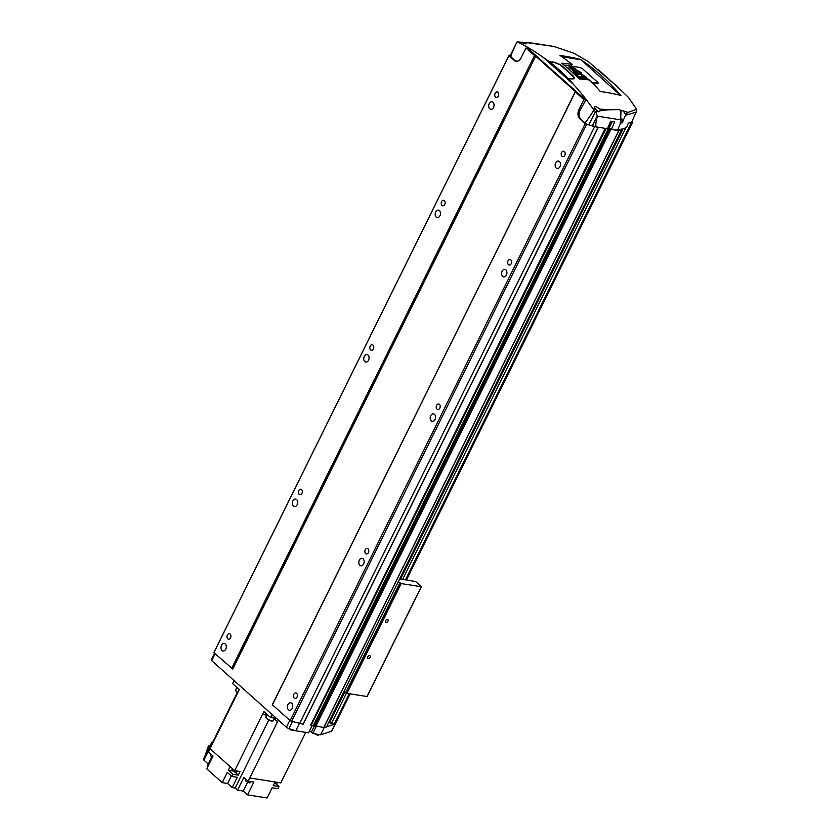 <?xml version="1.0" encoding="UTF-8"?>
<svg xmlns="http://www.w3.org/2000/svg" width="840" height="840" viewBox="0 0 840 840"><rect width="100%" height="100%" fill="white"/><g stroke="black" fill="none" stroke-linecap="round" stroke-linejoin="round"><path stroke-width="1.26" d="M314.822 725.193L311.346 732.218A2.951 0.861 26.3 0 0 309.467 731.031M221.487 645.361A3.791 2.635 -80.9 0 0 223.02 651.01A3.791 2.635 -80.9 0 0 225.761 649.173A3.791 2.635 -80.9 0 0 224.217 643.524A3.791 2.635 -80.9 0 0 221.487 645.361M435.677 211.974A3.791 2.635 -80.9 0 0 437.22 217.623A3.791 2.635 -80.9 0 0 439.95 215.786A3.791 2.635 -80.9 0 0 438.417 210.137A3.791 2.635 -80.9 0 0 435.677 211.974M364.287 356.433A3.791 2.635 -80.9 0 0 365.82 362.082A3.791 2.635 -80.9 0 0 368.55 360.245A3.791 2.635 -80.9 0 0 367.017 354.596A3.791 2.635 -80.9 0 0 364.287 356.433M292.887 500.903A3.791 2.635 -80.9 0 0 294.42 506.552A3.791 2.635 -80.9 0 0 297.161 504.714A3.791 2.635 -80.9 0 0 295.617 499.065A3.791 2.635 -80.9 0 0 292.887 500.903M489.227 103.624A3.791 2.635 -80.9 0 0 490.77 109.273A3.791 2.635 -80.9 0 0 493.5 107.436A3.791 2.635 -80.9 0 0 491.967 101.787A3.791 2.635 -80.9 0 0 489.227 103.624M227.399 635.029A2.804 1.953 -80.9 0 0 228.533 639.198A2.804 1.953 -80.9 0 0 230.548 637.844A2.804 1.953 -80.9 0 0 229.415 633.675A2.804 1.953 -80.9 0 0 227.399 635.029M441.599 201.642A2.804 1.953 -80.9 0 0 442.733 205.81A2.804 1.953 -80.9 0 0 444.749 204.446A2.804 1.953 -80.9 0 0 443.615 200.277A2.804 1.953 -80.9 0 0 441.599 201.642M370.199 346.101A2.804 1.953 -80.9 0 0 371.332 350.269A2.804 1.953 -80.9 0 0 373.349 348.915A2.804 1.953 -80.9 0 0 372.215 344.747A2.804 1.953 -80.9 0 0 370.199 346.101M298.798 490.56A2.804 1.953 -80.9 0 0 299.933 494.739A2.804 1.953 -80.9 0 0 301.949 493.374A2.804 1.953 -80.9 0 0 300.815 489.206A2.804 1.953 -80.9 0 0 298.798 490.56M495.138 93.293A2.804 1.953 -80.9 0 0 496.282 97.461A2.804 1.953 -80.9 0 0 498.298 96.107A2.804 1.953 -80.9 0 0 497.165 91.927A2.804 1.953 -80.9 0 0 495.138 93.293M287.931 704.613A3.791 2.635 -80.9 0 0 289.475 710.251A3.791 2.635 -80.9 0 0 292.205 708.414A3.791 2.635 -80.9 0 0 290.671 702.765A3.791 2.635 -80.9 0 0 287.931 704.613M502.131 271.215A3.791 2.635 -80.9 0 0 503.675 276.864A3.791 2.635 -80.9 0 0 506.405 275.026A3.791 2.635 -80.9 0 0 504.861 269.377A3.791 2.635 -80.9 0 0 502.131 271.215M430.731 415.685A3.791 2.635 -80.9 0 0 432.274 421.334A3.791 2.635 -80.9 0 0 435.005 419.486A3.791 2.635 -80.9 0 0 433.471 413.837A3.791 2.635 -80.9 0 0 430.731 415.685M359.331 560.144A3.791 2.635 -80.9 0 0 360.875 565.793A3.791 2.635 -80.9 0 0 363.605 563.955A3.791 2.635 -80.9 0 0 362.072 558.306A3.791 2.635 -80.9 0 0 359.331 560.144M293.853 694.271A2.804 1.953 -80.9 0 0 294.987 698.439A2.804 1.953 -80.9 0 0 297.003 697.085A2.804 1.953 -80.9 0 0 295.869 692.916A2.804 1.953 -80.9 0 0 293.853 694.271M508.043 260.883A2.804 1.953 -80.9 0 0 509.177 265.052A2.804 1.953 -80.9 0 0 511.203 263.697A2.804 1.953 -80.9 0 0 510.058 259.518A2.804 1.953 -80.9 0 0 508.043 260.883M436.643 405.342A2.804 1.953 -80.9 0 0 437.787 409.511A2.804 1.953 -80.9 0 0 439.803 408.156A2.804 1.953 -80.9 0 0 438.669 403.988A2.804 1.953 -80.9 0 0 436.643 405.342M365.243 549.812A2.804 1.953 -80.9 0 0 366.387 553.98A2.804 1.953 -80.9 0 0 368.403 552.615A2.804 1.953 -80.9 0 0 367.269 548.447A2.804 1.953 -80.9 0 0 365.243 549.812M561.593 152.534A2.804 1.953 -80.9 0 0 562.726 156.702A2.804 1.953 -80.9 0 0 564.753 155.347A2.804 1.953 -80.9 0 0 563.609 151.168A2.804 1.953 -80.9 0 0 561.593 152.534M555.681 162.866A3.791 2.635 -80.9 0 0 557.214 168.515A3.791 2.635 -80.9 0 0 559.954 166.677A3.791 2.635 -80.9 0 0 558.411 161.028A3.791 2.635 -80.9 0 0 555.681 162.866M510.468 55.178L509.313 55.304A2.531 0.735 26.3 0 0 508.967 55.471A2.531 0.735 26.3 0 0 508.956 55.65L213.896 652.649L232.785 669.05L535.7 56.165L232.533 668.892M231.62 668.451L534.524 55.556L525.976 47.943L521.052 57.907A6.909 4.809 99.1 0 1 516.075 61.268A6.909 4.809 99.1 0 1 514.238 60.365L508.956 55.65M598.216 127.249L586.698 124.289A2.531 0.735 26.3 0 1 585.207 123.638L579.925 118.923A6.909 4.809 99.1 0 1 578.96 109.536L583.884 99.572L586.541 99.992M605.682 128.447L608.192 128.93L607.614 128.258M608.139 127.05L608.759 127.302L608.097 128.625M620.802 129.339L621.505 130.022L618.839 130.609L610.88 129.36L608.759 127.302M575.452 91.675L272.465 704.424L575.369 91.539L272.433 704.833L290.157 720.636A2.531 0.735 26.3 0 0 291.648 721.287L303.145 724.279L598.196 127.292L303.145 724.279M598.332 127.27L303.188 724.196M605.556 128.425L310.517 725.382L605.251 128.373M609.956 128.751L314.832 725.624L323.683 727.608L326.456 726.978M609.095 127.502L314.044 724.5L314.979 725.329M310.517 725.382L313.215 725.771M534.524 55.556L535.437 55.996M331.485 731.294A3.371 0.987 26.3 0 0 331.748 731.094L335.318 723.88A3.371 0.987 26.3 0 0 335.318 723.87A3.371 0.987 26.3 0 1 335.055 724.07L331.485 731.294L320.639 734.738L312.774 733.488L311.346 732.218M214.536 653.216L211.25 659.851A2.531 0.735 26.3 0 0 211.722 660.681L286.387 727.24A2.531 0.735 26.3 0 0 288.96 728.637L295.785 730.779L308.584 732.816L312.081 725.76M326.582 726.768L335.055 724.07M324.209 727.524L320.639 734.738M316.26 726.422L312.774 733.488M299.292 723.681L295.785 730.779M535.7 56.165L575.369 91.539M575.348 91.948L583.884 99.572M585.207 123.638L290.157 720.636M594.594 126.756L299.544 723.755M368.151 658.602A1.743 1.145 -48.3 0 1 367.731 658.413A1.743 1.145 -48.3 0 1 367.826 656.618A1.743 1.145 -48.3 0 1 369.631 655.62A1.743 1.145 -48.3 0 1 370.052 655.809A1.743 1.145 -48.3 0 1 369.957 657.605A1.743 1.145 -48.3 0 1 368.151 658.602M386.001 622.493A1.743 1.145 -48.3 0 1 385.581 622.293A1.743 1.145 -48.3 0 1 385.675 620.508A1.743 1.145 -48.3 0 1 387.481 619.5A1.743 1.145 -48.3 0 1 387.901 619.7A1.743 1.145 -48.3 0 1 387.807 621.485A1.743 1.145 -48.3 0 1 386.001 622.493M344.085 691.341L346.931 693.347L367.143 696.528L421.449 586.614L415.611 581.563L399.735 578.75M398.349 581.553L401.184 583.558L421.397 586.74L367.143 696.528M523.026 42.231L525.588 42.651C527.1 43.407 527.1 43.785 525.577 43.806L520.275 42.168L524.759 42.315L554.001 46.484L573.688 53.172L588.095 61.435L616.35 85.796L628.53 97.482L636.636 109.305L627.911 112.371L623.165 110.912L625.769 114.492L627.911 112.371M636.636 109.305L636.153 112.13L625.475 115.258L625.769 114.492M625.475 115.258L623.227 120.477M600.17 109.148L600.086 110.933L598.658 111.794L595.172 108.917L594.542 106.974L595.833 106.439L600.17 109.148A330.456 216.804 -48.3 0 1 608.433 109.788L618.629 109.62L623.165 110.912M620.267 122.598A2.951 0.861 -153.7 0 0 620.718 122.745A2.951 0.861 26.3 0 0 621.296 122.882A2.951 0.861 26.3 0 0 622.283 122.703L623.227 120.456L621.411 118.745A2.531 0.735 26.3 0 1 622.965 120.078A2.531 0.735 26.3 0 1 622.135 120.498A2.531 0.735 26.3 0 1 621.065 120.194M572.061 64.344A336.683 220.878 -48.3 0 0 561.655 63.221A336.378 234.035 -80.9 0 1 579.201 78.908A336.651 220.857 131.7 0 1 589.606 80.031A336.966 234.434 99.1 0 1 600.337 91.529A335.076 219.828 -48.3 0 1 620.949 95.498A336.242 233.929 -80.9 0 0 580.629 59.462A335.149 219.881 131.7 0 0 560.028 55.493A336.966 234.434 99.1 0 1 572.061 64.344L571.19 66.098M573.174 75.989L572.985 76.377A336.01 233.772 -80.9 0 0 572.544 75.947A336.851 220.994 -48.3 0 1 573.174 75.989A336.074 233.825 99.1 0 1 573.636 76.44L574.466 78.341L572.628 78.95A336.599 220.836 131.7 0 0 568.512 78.792A335.118 233.153 -80.9 0 0 568.061 78.33A336.641 220.857 -48.3 0 1 572.166 78.487L571.956 78.918M573.006 76.398L573.699 77.983L572.166 78.487M560.69 65.352A336.872 221.004 -48.3 0 1 561.32 65.384A336.074 233.825 99.1 0 1 572.712 75.547A336.872 221.004 131.7 0 0 572.082 75.505A336.01 233.772 -80.9 0 0 560.69 65.352M549.528 61.866A336.599 220.836 -48.3 0 1 553.644 62.024L560.343 64.585A336.074 233.825 99.1 0 1 560.826 64.984A336.851 220.994 131.7 0 0 560.207 64.943A336.01 233.772 -80.9 0 0 559.724 64.554L554.138 62.412A336.641 220.857 131.7 0 0 550.022 62.255A335.118 233.153 -80.9 0 0 549.528 61.866M526.712 43.607L525.577 43.806M597.944 111.416L595.749 111.909L592.988 108.854A331.716 236.996 -75.7 0 0 573.258 84.147C565.331 74.739 554.033 64.659 543.428 57.551A331.716 236.996 -75.7 0 0 518.395 42.357L517.346 42.137M592.337 82.793L598.164 83.328M580.629 59.462L620.508 95.382M580.503 59.714L561.834 56.732M636.153 112.13L631.638 122.199L628.341 123.165L626.42 127.701L617.526 130.294A16.853 4.925 26.3 0 1 616.381 130.148L611.425 129.36L608.192 126.934M527.867 48.416L585.291 99.614L585.375 100.758L580.188 110.061C578.508 113.726 578.707 116.76 580.797 119.175L584.567 122.535A4.21 1.228 26.3 0 0 588.861 124.866L592.337 125.958A16.853 4.925 26.3 0 0 596.6 126.987L607.415 128.72L610.659 121.202L614.659 121.842L611.425 129.36M519.939 42.084L516.978 42L510.258 55.598A4.21 1.228 26.3 0 0 511.046 56.984L514.815 60.354L517.062 61.278M621.191 119.837L622.02 119.742L621.348 119.154M600.191 110.754L608.433 109.788M622.115 110.597L620.981 111.09L620.592 122.787L617.526 130.294M537.086 43.785L549.486 45.854M584.567 122.535C585.28 122.903 588.336 118.86 593.723 110.418M595.749 111.909L597.376 116.151C595.623 123.155 595.371 126.767 596.6 126.987M516.989 42C512.516 51.261 510.531 56.259 511.046 56.984M616.381 130.148L617.809 129.476M523.845 42.273L524.759 42.315M328.87 722.127L331.391 723.629L334.194 724.08A3.371 0.987 26.3 0 0 335.318 723.88L350.144 693.861M630.347 122.577L631.386 122.745A3.371 0.987 26.3 0 0 632.51 122.546A3.371 0.987 26.3 0 0 632.258 121.811L631.985 121.485M212.499 757.102A2.531 0.735 -153.7 0 1 210.893 756.084A2.531 0.735 -153.7 0 1 210.42 755.255L210.956 754.163M232.491 768.705L231.956 769.776A2.531 0.735 26.3 0 0 232.428 770.606A2.531 0.735 26.3 0 0 234.822 771.95A2.531 0.735 26.3 0 0 236.492 772.013L236.975 771.025M246.183 779.447L245.69 780.444A2.531 0.735 26.3 0 0 246.162 781.274A2.531 0.735 26.3 0 0 248.546 782.618A2.531 0.735 26.3 0 0 250.215 782.681L250.751 781.599M267.078 714.42L265.86 716.877A4.21 1.228 26.3 0 0 265.881 717.308L266.112 717.906A3.707 1.082 26.3 0 0 266.795 718.756A3.707 1.082 26.3 0 0 272.444 721.035L273.074 720.856A4.21 1.228 26.3 0 0 273.42 720.615L274.627 718.169M265.881 717.308A4.21 1.228 26.3 0 0 266.658 718.263A4.21 1.228 26.3 0 0 273.074 720.856M236.87 687.488L235.662 689.945A4.21 1.228 26.3 0 0 235.672 690.375L235.914 690.984A3.707 1.082 26.3 0 0 236.597 691.824A3.707 1.082 26.3 0 0 237.752 692.675M235.672 690.375A4.21 1.228 26.3 0 0 236.45 691.341A4.21 1.228 26.3 0 0 237.899 692.38M204.803 756.431L208.425 745.952L209.979 745.973M208.425 745.952L209.507 746.918M203.994 759.927L203.364 759.36L211.754 742.381L212.363 742.928M211.754 742.381L212.572 742.518M274.481 783.048A2.531 0.735 26.3 0 0 276.927 783.437L277.452 782.376M268.559 795.113L272.192 787.752M275.583 783.478L278.964 786.492L277.893 788.655L272.16 787.742L267.089 798L247.548 794.881L253.869 782.093L248.126 781.179L243.852 777.368L237.542 790.157L243.275 791.07L247.643 782.24M231.336 775.981L227.619 783.5L232.176 787.563L237.248 777.304L231.872 776.444L227.315 772.391L222.243 782.639L206.724 768.81L213.035 756.021L208.478 751.957L210.084 748.724M227.619 783.5L222.243 782.639M211.901 756.788L207.543 765.597L208.068 766.07M247.548 794.881L243.275 791.07M278.964 786.492L273.231 785.578L275.006 781.977M234.685 771.897L238.319 775.142L232.942 774.28L228.386 770.217L232.838 770.931M238.319 775.142L240.103 771.529L234.696 770.669L210.063 748.702L239.264 689.619L232.596 683.676L234.097 680.631M230.16 766.626L228.386 770.217M305.75 732.365L280.781 782.901L249.764 777.956L278.355 720.09L277.526 721.749L274.334 718.767M266.774 715.04L262.479 714.473L263.907 711.585L270.564 717.528L272.066 714.483M266.721 715.145L262.479 714.473M277.526 721.749L274.281 718.861M208.289 764.085L203.889 760.158L237.332 692.401M276.56 718.484L270.564 717.528M234.696 770.669L263.897 711.575M249.732 777.935L248.126 781.179M232.176 787.563L235.168 788.036L268.769 720.058M235.168 788.036L237.542 790.157M231.872 776.444L232.942 774.28M591.801 82.246L597.723 83.192L597.965 82.53L582.299 68.565L580.157 67.536L563.755 64.911M587.486 79.758L587.937 78.981L581.543 73.826L581.5 72.839L578.582 70.99L576.366 70.697L575.967 69.3L573.804 67.788L568.796 67.032L572.712 70.255L575.337 74.949L583.065 79.254M575.4 69.258L576.219 70.875M569.037 67.347L573.668 68.05M587.937 78.981L587.79 79.642M586.278 77.144L586.331 78.404M581.5 72.839L581.563 73.784M576.419 70.98L578.456 71.253M579.4 74.214L574.938 71.799L576.923 75.138L579.4 74.214L576.502 75.222M575.904 74.823L574.938 71.799M582.236 76.618L584.672 77.931L585.071 77.091L584.493 77.207L584.934 77.879M584.493 77.207A4.662 1.365 -153.7 0 1 583.632 77.175L583.013 77.007M574.718 69.069L574.77 70.612L576.345 71.421L573.699 68.428L570.444 68.313L573.93 70.455L575.505 74.55L583.401 78.96L586.667 78.761L583.317 77.994L580.85 76.555L582.183 76.587L581.585 75.968A3.497 1.018 -153.7 0 1 581.616 75.862A3.497 1.018 -153.7 0 1 581.669 75.779M581.994 75.411L579.884 73.5L582.708 75.338A2.751 0.809 26.3 0 1 584.525 76.472A2.751 0.809 26.3 0 1 584.798 76.745L580.01 73.353L579.863 72.261L575.589 71.673L574.77 70.612M580.115 72.576L580.115 73.29M579.81 72.251L578.855 72.03M578.949 72.145L577.804 71.873M577.889 71.998L576.755 71.705M576.86 71.862L575.726 71.579M575.82 71.705L574.466 71.337L574.403 70.592M574.591 69.332L572.943 68.68M572.964 68.639L572.155 68.555M572.176 68.513L571.357 68.428M571.389 68.376L570.623 68.46M586.425 78.939L584.829 78.593M583.317 77.994L584.766 78.729M582.267 77.417L583.223 77.994M584.619 76.955A4.662 1.365 26.3 0 1 583.758 76.913L581.711 75.705A3.497 1.018 26.3 0 1 581.742 75.611A3.497 1.018 26.3 0 1 582.309 75.358L579.884 73.5M583.443 75.831L582.645 75.527A2.772 0.809 26.3 0 0 582.057 75.726L582.141 75.779A4.935 1.439 26.3 0 1 583.453 75.862L583.433 75.862M586.562 79.642L587.37 78.782L585.627 78.288L585.784 77.07L580.776 73.605L580.881 72.702L575.851 70.686L575.379 69.184L573.836 68.124L569.72 67.526L573.426 70.413L575.547 74.812L583.726 79.328M574.97 74.613L573.3 70.665L571.988 69.699M570.234 68.786L569.72 67.526M514.972 60.48L514.238 60.365M580.661 119.049L579.925 118.923M580.356 109.757L578.96 109.536M292.467 721.539L288.96 728.637M289.8 720.321L286.387 727.24M215.145 653.762L211.722 660.681M586.698 124.289L291.648 721.287M598.059 127.312L303.009 724.311M605.798 128.499L310.737 725.498M606.081 128.594L311.02 725.592M608.192 128.93L313.142 725.928M609.966 128.762L314.916 725.76M610.344 129.097L315.294 726.096M610.88 129.36L315.83 726.359M618.744 130.609L323.683 727.608M618.839 130.609L323.788 727.608M621.474 130.042L326.424 727.041L621.505 130.022M421.26 586.761L366.996 696.549M401.184 583.558L346.931 693.347M400.911 583.464L346.647 693.252M400.144 583.097L345.891 692.885M399.893 582.928L345.629 692.727M620.897 120.698A2.951 0.861 26.3 0 0 622.188 121.076A2.951 0.861 26.3 0 0 623.175 120.897M592.988 108.854A330.456 216.804 -48.3 0 1 595.172 108.917M525.588 42.651A330.456 216.804 -48.3 0 1 533.841 43.291M518.395 42.357A330.456 216.804 -48.3 0 1 520.59 42.42M610.837 121.233L609.347 124.257M611.583 121.349L608.716 127.145M612.392 121.475L609.389 127.544M595.371 111.699L588.861 124.866M597.45 115.595L592.337 125.958M543.428 57.551L573.258 84.147M621.149 119.942L597.376 116.151M631.386 122.745L405.447 579.894M349.199 693.714L334.194 724.08M625.832 127.869L402.654 579.442M346.447 693.158L331.391 723.629M623.196 128.636L400.565 579.096M344.778 691.961L329.564 722.747M320.313 734.265L317.909 735.347L315.021 733.845M293.548 730.075L291.249 730.17L288.844 728.606M508.967 55.471L213.916 652.47M608.339 128.909L313.278 725.897M609.893 128.625L314.832 725.624M573.699 77.983L573.226 78.939M597.996 69.436L616.35 85.796M553.938 46.473L550.589 45.938M632.51 122.546L406.403 580.041M597.986 83.695L598.279 83.087"/></g></svg>

